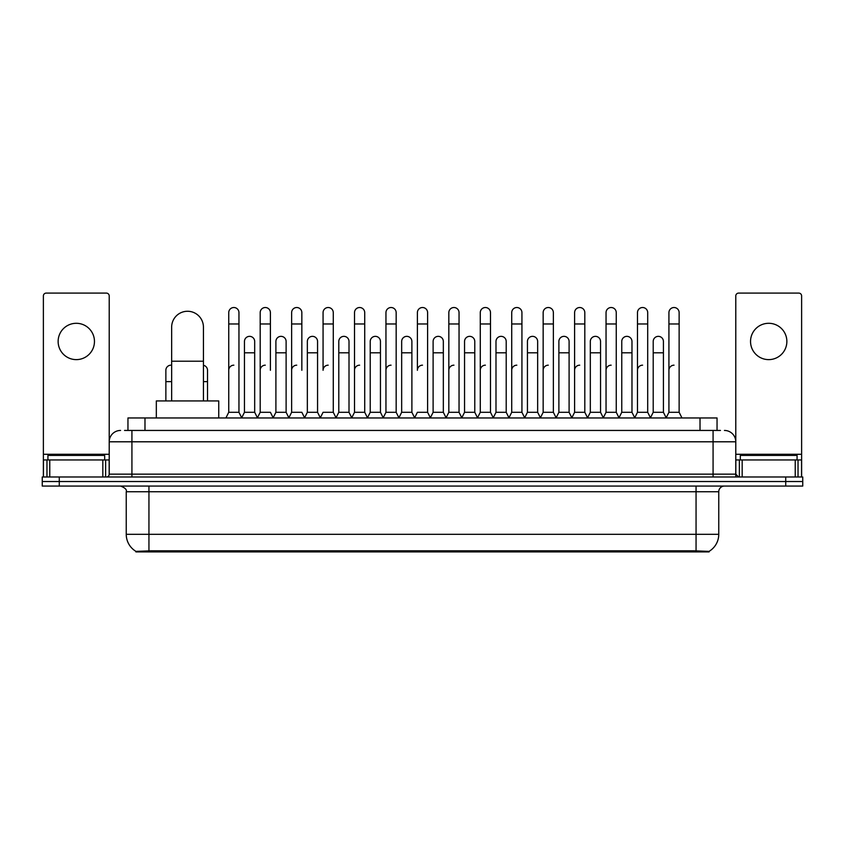 <?xml version="1.0" encoding="UTF-8"?>
<svg xmlns="http://www.w3.org/2000/svg" width="845" height="845" viewBox="0 0 845 845"><rect width="100%" height="100%" fill="white"/><g stroke="black" fill="none" stroke-linecap="round" stroke-linejoin="round"><path stroke-width="1.27" d="M124.542 430.443L131.926 430.443L124.542 430.443L127.954 430.443L127.954 417.958L717.046 417.958L717.046 430.443M709.103 551.901L135.897 551.901L135.897 551.341M126.243 534.304L148.942 534.304L148.942 491.737L126.243 491.737L126.243 534.304A19.868 19.868 0 0 0 135.96 551.384L151.213 550.803L693.787 550.803L709.039 551.384A19.868 19.868 0 0 0 718.757 534.304L718.757 491.737A5.672 5.672 0 0 1 724.429 486.065M802.75 486.065L802.75 481.523L42.25 481.523L42.25 486.065L59.277 486.065L59.277 481.523L42.25 481.523L42.25 476.981L59.277 476.981L59.277 481.523L802.75 481.523L802.75 486.065L59.277 486.065M120.571 430.443A11.355 11.355 0 0 0 109.216 441.798L109.216 474.151A2.841 2.841 0 0 1 106.385 476.981M724.429 430.443A11.355 11.355 0 0 1 735.784 441.798L131.926 441.798L131.926 430.443L720.458 430.443M795.229 476.981L795.229 459.955L801.62 459.955L801.62 476.981L801.62 295.94A2.841 2.841 0 0 0 798.778 293.099L738.614 293.099A2.841 2.841 0 0 0 735.784 295.94L735.784 474.151L738.614 476.981M802.75 476.981L802.75 481.523L802.75 476.981L59.277 476.981M104.674 459.955L104.674 455.413L47.922 455.413L47.922 459.955M76.303 323.297A18.157 18.157 0 0 0 58.136 341.454A18.157 18.157 0 0 0 76.303 359.621A18.157 18.157 0 0 0 94.46 341.454A18.157 18.157 0 0 0 76.303 323.297M102.836 476.981L102.836 459.955L49.77 459.955L49.77 476.981M131.926 476.981L131.926 441.798L109.216 441.798L109.216 295.94A2.841 2.841 0 0 0 106.385 293.099L46.221 293.099A2.841 2.841 0 0 0 43.38 295.94L43.38 459.955L49.77 459.955M102.836 459.955L109.216 459.955M43.38 476.981L43.38 459.955M797.078 459.955L797.078 455.413L740.326 455.413L740.326 459.955M171.651 400.931L171.651 327.152A15.886 15.886 0 0 1 187.537 311.266A15.886 15.886 0 0 1 203.434 327.152A15.886 15.886 0 0 0 187.537 311.266M203.434 400.931L203.434 327.152M218.749 417.958L218.749 400.931L156.325 400.931L156.325 417.958M225.9 417.958L228.741 412.286L238.955 412.286L241.797 417.958M238.955 412.286L238.955 312.629A5.112 5.112 0 0 0 233.854 307.517A5.112 5.112 0 0 1 234.171 307.527M228.741 412.286L228.741 323.973L238.955 323.973M228.741 323.973L228.741 312.629A5.112 5.112 0 0 1 233.854 307.517M257.345 417.958L260.186 412.286L270.4 412.286L273.241 417.958M270.4 370.29L270.4 312.629A5.112 5.112 0 0 0 265.288 307.517A5.112 5.112 0 0 1 265.615 307.527M260.186 412.286L260.186 323.973L270.4 323.973M260.186 323.973L260.186 312.629A5.112 5.112 0 0 1 265.288 307.517M288.789 417.958L291.631 412.286L301.845 412.286L304.675 417.958M301.845 370.29L301.845 312.629A5.112 5.112 0 0 0 296.732 307.517A5.112 5.112 0 0 1 297.049 307.527M291.631 412.286L291.631 323.973L301.845 323.973M291.631 323.973L291.631 312.629A5.112 5.112 0 0 1 296.732 307.517M320.234 417.958L323.065 412.286L333.279 412.286L336.12 417.958M333.279 412.286L333.279 312.629A5.112 5.112 0 0 0 328.177 307.517A5.112 5.112 0 0 1 328.494 307.527M328.177 365.177A5.112 5.112 0 0 0 323.065 370.29L323.065 323.973L333.279 323.973M323.065 323.973L323.065 312.629A5.112 5.112 0 0 1 328.177 307.517M351.668 417.958L354.509 412.286L364.723 412.286L367.564 417.958M364.723 412.286L364.723 312.629A5.112 5.112 0 0 0 359.621 307.517A5.112 5.112 0 0 1 359.938 307.527M354.509 412.286L354.509 323.973L364.723 323.973M354.509 323.973L354.509 312.629A5.112 5.112 0 0 1 359.621 307.517M383.112 417.958L385.954 412.286L396.168 412.286L399.009 417.958M396.168 412.286L396.168 312.629A5.112 5.112 0 0 0 391.055 307.517A5.112 5.112 0 0 1 391.383 307.527M385.954 412.286L385.954 323.973L396.168 323.973M385.954 323.973L385.954 312.629A5.112 5.112 0 0 1 391.055 307.517M414.557 417.958L417.388 412.286L427.612 412.286L430.443 417.958M427.612 412.286L427.612 312.629A5.112 5.112 0 0 0 422.5 307.517A5.112 5.112 0 0 1 422.817 307.527M422.5 365.177A5.112 5.112 0 0 0 417.388 370.29L417.388 323.973L427.612 323.973M417.388 323.973L417.388 312.629A5.112 5.112 0 0 1 422.5 307.517M445.991 417.958L448.832 412.286L459.046 412.286L461.888 417.958M477.52 417.789L474.774 412.286L464.549 412.286L461.803 417.789L459.046 412.286L459.046 312.629A5.112 5.112 0 0 0 453.945 307.517A5.112 5.112 0 0 1 454.261 307.527M430.358 417.789L433.115 412.286L443.329 412.286L446.086 417.789L448.832 412.286L448.832 323.973L459.046 323.973M448.832 323.973L448.832 312.629A5.112 5.112 0 0 1 453.945 307.517M477.436 417.958L480.277 412.286L490.491 412.286L493.332 417.958M524.766 417.958L521.935 412.286L511.721 412.286L508.965 417.789L506.208 412.286L495.994 412.286L493.248 417.789L490.491 412.286L490.491 312.629A5.112 5.112 0 0 0 485.379 307.517A5.112 5.112 0 0 1 485.706 307.527M480.277 412.286L480.277 323.973L490.491 323.973M480.277 323.973L480.277 312.629A5.112 5.112 0 0 1 485.379 307.517M556.211 417.958L553.369 412.286L543.155 412.286L540.409 417.789L537.652 412.286L527.438 412.286L524.682 417.789L521.935 412.286L521.935 323.973L511.721 323.973L511.721 412.286L508.88 417.958M511.721 323.973L511.721 312.629A5.112 5.112 0 0 1 517.151 307.527A5.112 5.112 0 0 1 521.935 312.629L521.935 323.973M587.655 417.958L584.814 412.286L574.6 412.286L571.843 417.789L569.097 412.286L558.883 412.286L556.126 417.789L553.369 412.286L553.369 323.973L543.155 323.973L543.155 412.286L540.325 417.958M543.155 323.973L543.155 312.629A5.112 5.112 0 0 1 548.585 307.527A5.112 5.112 0 0 1 553.369 312.629L553.369 323.973M619.1 417.958L616.259 412.286L606.045 412.286L603.288 417.789L600.541 412.286L590.317 412.286L587.571 417.789L584.814 412.286L584.814 323.973L574.6 323.973L574.6 412.286L571.759 417.958M574.6 323.973L574.6 312.629A5.112 5.112 0 0 1 580.029 307.527A5.112 5.112 0 0 1 584.814 312.629L584.814 323.973M650.534 417.958L647.703 412.286L637.479 412.286L634.732 417.789L631.976 412.286L621.762 412.286L619.005 417.789L616.259 412.286L616.259 323.973L606.045 323.973L606.045 412.286L603.203 417.958M606.045 323.973L606.045 312.629A5.112 5.112 0 0 1 611.474 307.527A5.112 5.112 0 0 1 616.259 312.629L616.259 323.973M666.082 417.958L668.923 412.286L668.923 323.973L679.137 323.973L679.137 412.286L681.978 417.958L679.137 412.286L668.923 412.286L666.177 417.789L663.42 412.286L653.206 412.286L650.449 417.789L647.703 412.286L647.703 323.973L637.479 323.973L637.479 412.286L634.648 417.958M637.479 323.973L637.479 312.629A5.112 5.112 0 0 1 642.908 307.527A5.112 5.112 0 0 1 647.703 312.629L647.703 323.973M668.923 323.973L668.923 312.629A5.112 5.112 0 0 1 674.352 307.527A5.112 5.112 0 0 1 679.137 312.629L679.137 323.973M241.712 417.789L244.458 412.286L254.683 412.286L257.429 417.789M254.683 412.286L254.683 341.454A5.112 5.112 0 0 0 249.888 336.363A5.112 5.112 0 0 1 254.683 341.454M244.458 412.286L244.458 352.809L254.683 352.809M244.458 352.809L244.458 341.454A5.112 5.112 0 0 1 249.888 336.363M273.157 417.789L275.903 412.286L286.117 412.286L288.874 417.789M286.117 412.286L286.117 341.454A5.112 5.112 0 0 0 281.332 336.363A5.112 5.112 0 0 1 286.117 341.454M275.903 412.286L275.903 352.809L286.117 352.809M275.903 352.809L275.903 341.454A5.112 5.112 0 0 1 281.332 336.363M304.591 417.789L307.348 412.286L317.562 412.286L320.318 417.789M317.562 412.286L317.562 341.454A5.112 5.112 0 0 0 312.777 336.363A5.112 5.112 0 0 1 317.562 341.454M307.348 412.286L307.348 352.809L317.562 352.809M307.348 352.809L307.348 341.454A5.112 5.112 0 0 1 312.777 336.363M336.035 417.789L338.792 412.286L349.006 412.286L351.752 417.789M349.006 412.286L349.006 341.454A5.112 5.112 0 0 0 344.221 336.363A5.112 5.112 0 0 1 349.006 341.454M338.792 412.286L338.792 352.809L349.006 352.809M338.792 352.809L338.792 341.454A5.112 5.112 0 0 1 344.221 336.363M367.48 417.789L370.226 412.286L380.451 412.286L383.197 417.789M380.451 412.286L380.451 341.454A5.112 5.112 0 0 0 375.655 336.363A5.112 5.112 0 0 1 380.451 341.454M370.226 412.286L370.226 352.809L380.451 352.809M370.226 352.809L370.226 341.454A5.112 5.112 0 0 1 375.655 336.363M398.914 417.789L401.671 412.286L411.885 412.286L414.641 417.789M411.885 412.286L411.885 341.454A5.112 5.112 0 0 0 407.1 336.363A5.112 5.112 0 0 1 411.885 341.454M401.671 412.286L401.671 352.809L411.885 352.809M401.671 352.809L401.671 341.454A5.112 5.112 0 0 1 407.1 336.363M443.329 412.286L443.329 341.454A5.112 5.112 0 0 0 438.544 336.363A5.112 5.112 0 0 1 443.329 341.454M433.115 412.286L433.115 352.809L443.329 352.809M433.115 352.809L433.115 341.454A5.112 5.112 0 0 1 438.544 336.363M474.774 412.286L474.774 341.454A5.112 5.112 0 0 0 469.978 336.363A5.112 5.112 0 0 1 474.774 341.454M464.549 412.286L464.549 352.809L474.774 352.809M464.549 352.809L464.549 341.454A5.112 5.112 0 0 1 469.978 336.363M506.208 412.286L506.208 341.454A5.112 5.112 0 0 0 501.423 336.363A5.112 5.112 0 0 1 506.208 341.454M495.994 412.286L495.994 352.809L506.208 352.809M495.994 352.809L495.994 341.454A5.112 5.112 0 0 1 501.423 336.363M537.652 412.286L537.652 341.454A5.112 5.112 0 0 0 532.868 336.363A5.112 5.112 0 0 1 537.652 341.454M527.438 412.286L527.438 352.809L537.652 352.809M527.438 352.809L527.438 341.454A5.112 5.112 0 0 1 532.868 336.363M569.097 412.286L569.097 341.454A5.112 5.112 0 0 0 564.312 336.363A5.112 5.112 0 0 1 569.097 341.454M558.883 412.286L558.883 352.809L569.097 352.809M558.883 352.809L558.883 341.454A5.112 5.112 0 0 1 564.312 336.363M600.541 412.286L600.541 341.454A5.112 5.112 0 0 0 595.746 336.363A5.112 5.112 0 0 1 600.541 341.454M590.317 412.286L590.317 352.809L600.541 352.809M590.317 352.809L590.317 341.454A5.112 5.112 0 0 1 595.746 336.363M631.976 412.286L631.976 341.454A5.112 5.112 0 0 0 627.191 336.363A5.112 5.112 0 0 1 631.976 341.454M621.762 412.286L621.762 352.809L631.976 352.809M621.762 352.809L621.762 341.454A5.112 5.112 0 0 1 627.191 336.363M663.42 412.286L663.42 341.454A5.112 5.112 0 0 0 658.635 336.363A5.112 5.112 0 0 1 663.42 341.454M653.206 412.286L653.206 352.809L663.42 352.809M653.206 352.809L653.206 341.454A5.112 5.112 0 0 1 658.635 336.363M165.863 400.931L165.863 381.634L171.651 381.634M165.863 381.634L165.863 370.29A5.112 5.112 0 0 1 171.651 365.22A5.112 5.112 0 0 0 171.292 365.188M768.696 323.297A18.157 18.157 0 0 0 750.54 341.454A18.157 18.157 0 0 0 768.696 359.621A18.157 18.157 0 0 0 786.864 341.454A18.157 18.157 0 0 0 768.696 323.297M795.229 459.955L742.163 459.955L742.163 476.981M735.784 459.955L742.163 459.955M735.784 476.981L735.784 474.151L713.074 474.151L713.074 430.443M207.521 400.931L207.521 370.29A5.112 5.112 0 0 0 203.434 365.283A5.112 5.112 0 0 1 207.521 370.29M228.741 370.29A5.112 5.112 0 0 1 233.854 365.177M260.186 370.29A5.112 5.112 0 0 1 265.288 365.177M291.631 370.29A5.112 5.112 0 0 1 296.732 365.177M354.509 370.29A5.112 5.112 0 0 1 359.621 365.177M385.954 370.29A5.112 5.112 0 0 1 391.055 365.177M448.832 370.29A5.112 5.112 0 0 1 453.945 365.177M480.277 370.29A5.112 5.112 0 0 1 485.379 365.177M511.721 370.29A5.112 5.112 0 0 1 516.823 365.177M543.155 370.29A5.112 5.112 0 0 1 548.268 365.177M574.6 412.286L574.6 370.29A5.112 5.112 0 0 1 579.712 365.177M606.045 370.29A5.112 5.112 0 0 1 611.146 365.177M647.703 412.286L647.703 370.29M637.479 370.29A5.112 5.112 0 0 1 642.591 365.177M668.923 370.29A5.112 5.112 0 0 1 674.035 365.177M693.787 551.901L693.787 550.803M151.213 551.901L151.213 550.803M144.981 430.443L144.981 417.958M700.019 430.443L700.019 417.958M696.058 486.065L696.058 491.737L148.942 491.737L148.942 486.065M718.757 491.737L696.058 491.737L696.058 534.304L718.757 534.304M696.058 550.908L696.058 534.304L148.942 534.304L148.942 550.908M785.723 486.065L785.723 476.981M109.216 474.151L713.074 474.151L713.074 476.981M109.216 454.283L43.38 454.283M109.174 474.636L109.174 459.955M105.625 459.955L105.625 476.981M43.433 459.955L43.433 476.981M46.971 476.981L46.971 459.955M171.651 361.206L203.434 361.206M801.62 454.283L735.784 454.283M801.567 476.981L801.567 459.955M798.029 459.955L798.029 476.981M735.826 459.955L735.826 474.636M739.375 476.981L739.375 459.955M203.434 381.634L207.521 381.634M126.243 491.737C127.046 489.73 125.144 487.84 120.571 486.065"/></g></svg>
